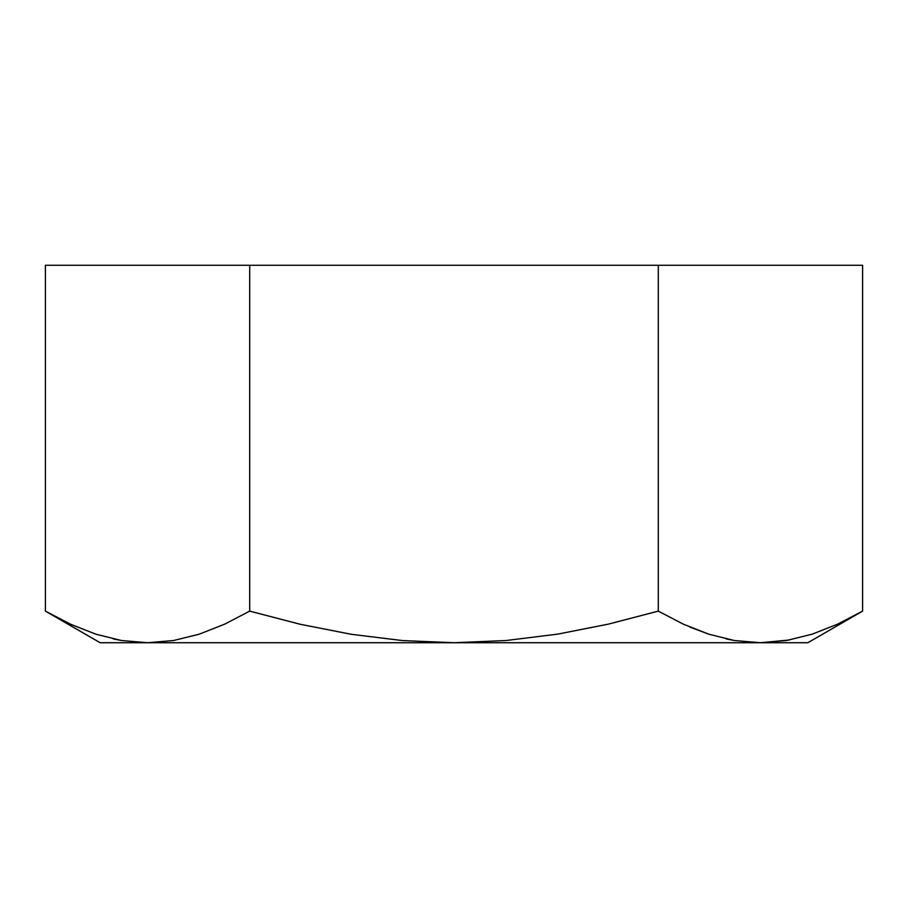 <?xml version="1.0" encoding="UTF-8"?>
<svg xmlns="http://www.w3.org/2000/svg" width="908" height="908" viewBox="0 0 908 908"><rect width="100%" height="100%" fill="white"/><g stroke="black" fill="none" stroke-linecap="round" stroke-linejoin="round"><path stroke-width="1.36" d="M95.885 634.193L70.518 624.205L95.885 634.193M113.341 638.937L121.513 640.526M837.437 624.227L862.6 611.118L862.6 265.272L862.6 611.118L837.482 624.205L812.115 634.193L786.442 640.537L760.45 642.728L807.859 642.728L100.141 642.728L45.4 611.118L64.003 621.095M689.91 627.087L708.819 634.204L689.91 627.087M862.6 265.272L45.4 265.272L862.6 265.272M837.482 624.205L812.115 634.193L786.442 640.537L760.45 642.728L734.504 640.537L708.853 634.215L683.463 624.227L658.3 611.118L608.394 624.125L557.682 634.136L505.983 640.537L454 642.728L760.45 642.728L789.676 639.958M760.45 642.728L734.504 640.537L708.853 634.215L683.463 624.227L658.3 611.118L658.3 265.272L658.3 611.118L608.394 624.125L557.682 634.136L505.983 640.537L454 642.728L402.38 640.56L351.067 634.261L300.037 624.227L249.7 611.118L249.7 265.272L249.7 611.118L224.582 624.205L199.215 634.193L173.542 640.537L147.55 642.728L121.604 640.537L95.953 634.215L70.563 624.227L45.4 611.118L45.4 265.272L45.4 611.118L70.518 624.205M199.215 634.193L224.582 624.205L249.7 611.118L300.037 624.227L351.067 634.261L402.38 640.56L454 642.728L147.55 642.728L121.604 640.537L95.953 634.215L70.563 624.227L45.4 611.118L100.141 642.728L147.55 642.728L173.496 640.537L199.17 634.204L173.542 640.537L147.55 642.728L173.496 640.537L199.147 634.215M726.241 638.937L734.413 640.526M862.6 611.118L807.859 642.728"/></g></svg>
